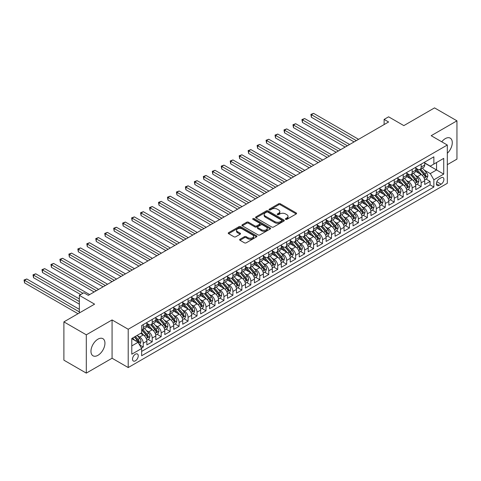 <?xml version="1.0" encoding="UTF-8"?>
<svg xmlns="http://www.w3.org/2000/svg" width="481" height="481" viewBox="0 0 481 481"><rect width="100%" height="100%" fill="white"/><g stroke="black" fill="none" stroke-linecap="round" stroke-linejoin="round"><path stroke-width="0.72" d="M285.636 219.348A0.872 0.505 0 0 0 286.868 219.348L296.218 213.949A1.245 0.715 0 0 0 296.579 213.444A1.245 0.715 0 0 0 296.218 212.933L280.375 203.794A1.245 0.715 0 0 0 278.619 203.794L269.27 209.187A0.872 0.505 0 0 0 269.017 209.542A0.872 0.505 0 0 0 269.27 209.902A0.872 0.505 0 0 0 270.502 209.902L271.711 209.199A3.98 2.297 0 0 1 277.345 209.199L278.661 209.963A3.98 2.297 0 0 1 279.828 211.592A3.98 2.297 0 0 1 278.661 213.215L277.453 213.913A0.872 0.505 0 0 0 277.194 214.267A0.872 0.505 0 0 0 277.453 214.622A0.872 0.505 0 0 0 278.685 214.622L279.894 213.925A3.98 2.297 0 0 1 285.528 213.925L286.844 214.688A3.98 2.297 0 0 1 288.011 216.312A3.98 2.297 0 0 1 286.844 217.941L285.636 218.639A0.872 0.505 0 0 0 285.377 218.993A0.872 0.505 0 0 0 285.636 219.348L285.636 218.639M97.956 355.309A9.891 5.706 120 0 0 104.413 346.597A9.891 5.706 120 0 0 102.898 338.672A9.891 5.706 120 0 0 97.956 339.165A9.891 5.706 120 0 0 91.498 347.877A9.891 5.706 120 0 0 93.013 355.802A9.891 5.706 120 0 0 97.956 355.309M447.312 153.265A9.891 5.706 120 0 0 450.24 138.137A9.891 5.706 120 0 0 445.298 138.63A9.891 5.706 120 0 0 441.744 141.799M135.377 360.822A4.058 2.345 120 0 0 138.029 357.245A4.058 2.345 120 0 0 137.41 353.998A4.058 2.345 120 0 0 135.377 354.196A4.058 2.345 120 0 0 132.726 357.774A4.058 2.345 120 0 0 133.351 361.021A4.058 2.345 120 0 0 135.377 360.822M239.995 239.249A1.245 0.715 0 0 0 239.628 239.754A1.245 0.715 0 0 0 239.995 240.266L244.438 242.827A1.245 0.715 0 0 0 246.194 242.827L256.577 236.838A1.245 0.715 0 0 0 256.944 236.327A1.245 0.715 0 0 0 256.577 235.822L240.74 226.677A1.245 0.715 0 0 0 238.979 226.677L228.601 232.672A1.245 0.715 0 0 0 228.234 233.177A1.245 0.715 0 0 0 228.601 233.688L233.964 236.784A1.245 0.715 0 0 0 235.726 236.784L240.169 234.217A1.245 0.715 0 0 0 240.536 233.712A1.245 0.715 0 0 0 240.169 233.201L237.506 231.668A3.331 1.924 0 0 1 236.532 230.309A3.331 1.924 0 0 1 238.588 228.535A3.331 1.924 0 0 1 242.214 228.95L252.639 234.968A3.331 1.924 0 0 1 253.613 236.327A3.331 1.924 0 0 1 251.563 238.101A3.331 1.924 0 0 1 247.931 237.686L246.194 236.682A1.245 0.715 0 0 0 244.438 236.682L239.995 239.249L239.995 240.266M447.312 164.682L456.95 159.121L456.95 120.827L434.541 107.888L403.842 125.613L388.6 116.817L384.121 119.402L388.6 121.988L88.318 295.358L83.838 292.767L79.353 295.358L79.353 312.951M86.303 334.818L86.303 373.112L112.073 358.237L112.073 319.937L86.303 334.818L63.895 321.879L94.595 304.154L79.353 295.358M112.073 319.937L128.211 329.251L447.312 145.021L447.312 183.315L128.211 367.55L128.211 329.251M456.95 120.827L431.18 135.702L447.312 145.021M271.801 227.032A1.245 0.715 0 0 0 273.557 227.032L283.94 221.038A1.245 0.715 0 0 0 284.307 220.532A1.245 0.715 0 0 0 283.94 220.021L268.103 210.876A1.245 0.715 0 0 0 266.342 210.876L255.964 216.871A1.245 0.715 0 0 0 255.597 217.382A1.245 0.715 0 0 0 255.964 217.887L271.801 227.032M253.277 219.534A0.872 0.505 0 0 1 254.16 219.661L254.16 218.627L270.262 227.922A1.245 0.715 0 0 1 270.623 228.427A1.245 0.715 0 0 1 270.262 228.938L259.878 234.932A1.245 0.715 0 0 1 258.117 234.932L242.28 225.787L242.28 224.771A1.245 0.715 0 0 0 241.919 225.276A1.245 0.715 0 0 0 242.28 225.787M242.28 224.771L246.723 222.204A1.245 0.715 0 0 1 248.485 222.204L254.906 225.914A1.245 0.715 0 0 0 256.668 225.914L259.614 224.212A1.245 0.715 0 0 0 259.98 223.707A1.245 0.715 0 0 0 259.614 223.196L252.928 219.336A0.872 0.505 0 0 1 252.669 218.981A0.872 0.505 0 0 1 253.21 218.518A0.872 0.505 0 0 1 254.16 218.627M86.303 373.112L63.895 360.173L63.895 321.879M141.408 348.076L143.266 347.005L139.544 344.859M137.428 335.714L139.682 337.019A5.069 2.928 60 0 1 143.266 343.224L146.849 341.155L146.849 344.937L152.23 341.829L148.154 339.472M146.392 330.543L148.647 331.842A5.069 2.928 60 0 1 152.23 338.053L155.814 335.978L155.814 339.76L161.195 336.652L157.113 334.301M155.357 325.366L157.606 326.665A5.069 2.928 60 0 1 161.195 332.876L164.779 330.808L164.779 334.584L170.16 331.481L166.077 329.124M164.322 320.19L166.57 321.488A5.069 2.928 60 0 1 170.16 327.699L173.743 325.631L173.743 329.407L179.118 326.304L175.042 323.947M173.286 315.019L175.535 316.318A5.069 2.928 60 0 1 179.118 322.529L182.708 320.454L182.708 324.236L188.083 321.128L184.007 318.777M182.251 309.842L184.5 311.141A5.069 2.928 60 0 1 188.083 317.352L191.672 315.283L191.672 319.059L197.048 315.951L192.971 313.6M191.216 304.665L193.464 305.964A5.069 2.928 60 0 1 197.048 312.175L200.631 310.107L200.631 313.883L206.012 310.78L201.936 308.423M200.174 299.489L202.429 300.787A5.069 2.928 60 0 1 206.012 306.998L209.596 304.93L209.596 308.706L214.977 305.603L210.9 303.246M209.139 294.318L211.393 295.617A5.069 2.928 60 0 1 214.977 301.827L218.56 299.753L218.56 303.535L223.942 300.427L219.859 298.076M218.103 289.141L220.352 290.44A5.069 2.928 60 0 1 223.942 296.651L227.525 294.582L227.525 298.358L232.906 295.256L228.824 292.899M227.068 283.964L229.317 285.263A5.069 2.928 60 0 1 232.906 291.474L236.49 289.406L236.49 293.182L241.865 290.079L237.788 287.722M236.033 278.788L238.281 280.092A5.069 2.928 60 0 1 241.865 286.297L245.454 284.229L245.454 288.011L250.829 284.902L246.753 282.545M244.997 273.617L247.246 274.916A5.069 2.928 60 0 1 250.829 281.126L254.419 279.052L254.419 282.834L259.794 279.726L255.718 277.375M253.956 268.44L256.211 269.739A5.069 2.928 60 0 1 259.794 275.95L263.378 273.881L263.378 277.657L268.759 274.555L264.682 272.198M262.921 263.263L265.175 264.562A5.069 2.928 60 0 1 268.759 270.773L272.342 268.705L272.342 272.48L277.723 269.378L273.641 267.021M271.885 258.093L274.134 259.391A5.069 2.928 60 0 1 277.723 265.602L281.307 263.528L281.307 267.31L286.688 264.201L282.606 261.85M280.85 252.916L283.099 254.215A5.069 2.928 60 0 1 286.688 260.425L290.271 258.357L290.271 262.133L295.647 259.025L291.57 256.674M289.815 247.739L292.063 249.038A5.069 2.928 60 0 1 295.647 255.249L299.236 253.18L299.236 256.956L304.611 253.854L300.535 251.497M298.779 242.562L301.028 243.861A5.069 2.928 60 0 1 304.611 250.072L308.201 248.004L308.201 251.779L313.576 248.677L309.499 246.32M307.738 237.392L309.992 238.69A5.069 2.928 60 0 1 313.576 244.901L317.159 242.827L317.159 246.609L322.541 243.5L318.464 241.149M316.702 232.215L318.957 233.513A5.069 2.928 60 0 1 322.541 239.724L326.124 237.656L326.124 241.432L331.505 238.329L327.423 235.973M325.667 227.038L327.916 228.337A5.069 2.928 60 0 1 331.505 234.548L335.089 232.479L335.089 236.255L340.47 233.153L336.387 230.796M334.632 221.861L336.88 223.166A5.069 2.928 60 0 1 340.47 229.371L344.053 227.303L344.053 231.084L349.428 227.976L345.352 225.619M343.596 216.69L345.845 217.989A5.069 2.928 60 0 1 349.428 224.2L353.018 222.126L353.018 225.908L358.393 222.799L354.317 220.448M352.561 211.514L354.81 212.812A5.069 2.928 60 0 1 358.393 219.023L361.983 216.955L361.983 220.731L367.358 217.628L363.281 215.272M361.52 206.337L363.774 207.636A5.069 2.928 60 0 1 367.358 213.847L370.941 211.778L370.941 215.554L376.322 212.452L372.246 210.095M370.484 201.166L372.739 202.465A5.069 2.928 60 0 1 376.322 208.676L379.906 206.602L379.906 210.383L385.287 207.275L381.205 204.924M379.449 195.989L381.698 197.288A5.069 2.928 60 0 1 385.287 203.499L388.87 201.431L388.87 205.207L394.252 202.098L390.169 199.747M388.414 190.813L390.662 192.111A5.069 2.928 60 0 1 394.252 198.322L397.835 196.254L397.835 200.03L403.21 196.927L399.134 194.571M397.378 185.636L399.627 186.935A5.069 2.928 60 0 1 403.21 193.146L406.8 191.077L406.8 194.853L412.175 191.751L408.098 189.394M406.343 180.465L408.591 181.764A5.069 2.928 60 0 1 412.175 187.975L415.764 185.9L415.764 189.682L421.14 186.574L421.14 182.798A5.069 2.928 -120 0 0 417.556 176.587L415.301 175.288M417.063 184.223L421.14 186.574M146.849 341.155A5.069 2.928 -120 0 0 143.266 334.944L140.578 333.393M155.814 335.978A5.069 2.928 -120 0 0 152.23 329.774L146.687 326.569M164.779 330.808A5.069 2.928 -120 0 0 161.195 324.597L155.652 321.398M173.743 325.631A5.069 2.928 -120 0 0 170.16 319.42L164.616 316.221M182.708 320.454A5.069 2.928 -120 0 0 179.118 314.243L173.581 311.045M191.672 315.283A5.069 2.928 -120 0 0 188.083 309.073L182.54 305.868M200.631 310.107A5.069 2.928 -120 0 0 197.048 303.896L191.504 300.697M209.596 304.93A5.069 2.928 -120 0 0 206.012 298.719L200.469 295.52M218.56 299.753A5.069 2.928 -120 0 0 214.977 293.542L209.433 290.344M227.525 294.582A5.069 2.928 -120 0 0 223.942 288.372L218.398 285.167M236.49 289.406A5.069 2.928 -120 0 0 232.906 283.195L227.363 279.996M245.454 284.229A5.069 2.928 -120 0 0 241.865 278.018L236.321 274.819M254.419 279.052A5.069 2.928 -120 0 0 250.829 272.847L245.286 269.643M263.378 273.881A5.069 2.928 -120 0 0 259.794 267.67L254.251 264.472M272.342 268.705A5.069 2.928 -120 0 0 268.759 262.494L263.215 259.295M281.307 263.528A5.069 2.928 -120 0 0 277.723 257.317L272.18 254.118M290.271 258.357A5.069 2.928 -120 0 0 286.688 252.146L281.144 248.942M299.236 253.18A5.069 2.928 -120 0 0 295.647 246.969L290.103 243.771M308.201 248.004A5.069 2.928 -120 0 0 304.611 241.793L299.068 238.594M317.159 242.827A5.069 2.928 -120 0 0 313.576 236.616L308.032 233.417M326.124 237.656A5.069 2.928 -120 0 0 322.541 231.445L316.997 228.241M335.089 232.479A5.069 2.928 -120 0 0 331.505 226.268L325.962 223.07M344.053 227.303A5.069 2.928 -120 0 0 340.47 221.092L334.926 217.893M353.018 222.126A5.069 2.928 -120 0 0 349.428 215.921L343.885 212.716M361.983 216.955A5.069 2.928 -120 0 0 358.393 210.744L352.85 207.545M370.941 211.778A5.069 2.928 -120 0 0 367.358 205.567L361.814 202.369M379.906 206.602A5.069 2.928 -120 0 0 376.322 200.391L370.779 197.192M388.87 201.431A5.069 2.928 -120 0 0 385.287 195.22L379.743 192.015M397.835 196.254A5.069 2.928 -120 0 0 394.252 190.043L388.708 186.844M406.8 191.077A5.069 2.928 -120 0 0 403.21 184.866L397.667 181.668M415.764 185.9A5.069 2.928 -120 0 0 412.175 179.69L406.631 176.491M441.131 177.778L439.159 178.914A3.932 2.267 120 0 0 436.592 182.377A3.932 2.267 120 0 0 437.193 185.528A3.932 2.267 120 0 0 439.159 185.335L441.131 184.193A3.932 2.267 120 0 0 443.698 180.73A3.932 2.267 120 0 0 443.091 177.585A3.932 2.267 120 0 0 441.131 177.778M131.794 345.917L138.065 342.298L141.654 348.503L141.654 355.748L433.868 187.043L433.868 179.798L430.285 173.587L424.266 170.112M141.654 348.503L131.794 354.196L131.794 338.468L141.654 332.774L141.654 325.529L433.868 156.818L433.868 164.063L443.729 158.369L443.729 174.104L433.868 179.798M146.849 323.352L148.647 324.386A5.069 2.928 60 0 0 151.178 324.639L154.768 322.571A5.069 2.928 -120 0 0 155.814 320.25L155.814 317.352M155.814 318.182L157.606 319.216A5.069 2.928 60 0 0 160.143 319.462L163.726 317.394A5.069 2.928 -120 0 0 164.779 315.073L164.779 312.175M164.779 313.005L166.57 314.039A5.069 2.928 60 0 0 169.108 314.291L172.691 312.217A5.069 2.928 -120 0 0 173.743 309.896L173.743 306.998M173.743 307.828L175.535 308.862A5.069 2.928 60 0 0 178.072 309.115L181.656 307.046A5.069 2.928 -120 0 0 182.708 304.726L182.708 301.827M182.708 302.651L184.5 303.685A5.069 2.928 60 0 0 187.037 303.938L190.62 301.87A5.069 2.928 -120 0 0 191.672 299.549L191.672 296.651M191.672 297.48L193.464 298.515A5.069 2.928 60 0 0 195.995 298.767L199.585 296.693A5.069 2.928 -120 0 0 200.631 294.372L200.631 291.474M200.631 292.304L202.429 293.338A5.069 2.928 60 0 0 204.96 293.59L208.55 291.516A5.069 2.928 -120 0 0 209.596 289.195L209.596 286.297M209.596 287.127L211.393 288.161A5.069 2.928 60 0 0 213.925 288.414L217.514 286.345A5.069 2.928 -120 0 0 218.56 284.024L218.56 281.126M218.56 281.95L220.352 282.99A5.069 2.928 60 0 0 222.889 283.237L226.473 281.169A5.069 2.928 -120 0 0 227.525 278.848L227.525 275.95M227.525 276.779L229.317 277.814A5.069 2.928 60 0 0 231.854 278.066L235.437 275.992A5.069 2.928 -120 0 0 236.49 273.671L236.49 270.773M236.49 271.603L238.281 272.637A5.069 2.928 60 0 0 240.819 272.889L244.402 270.821A5.069 2.928 -120 0 0 245.454 268.5L245.454 265.596M245.454 266.426L247.246 267.46A5.069 2.928 60 0 0 249.783 267.713L253.367 265.644A5.069 2.928 -120 0 0 254.419 263.323L254.419 260.425M254.419 261.255L256.211 262.289A5.069 2.928 60 0 0 258.742 262.536L262.331 260.468A5.069 2.928 -120 0 0 263.378 258.147L263.378 255.249M263.378 256.078L265.175 257.113A5.069 2.928 60 0 0 267.707 257.365L271.296 255.291A5.069 2.928 -120 0 0 272.342 252.97L272.342 250.072M272.342 250.902L274.134 251.936A5.069 2.928 60 0 0 276.671 252.188L280.255 250.12A5.069 2.928 -120 0 0 281.307 247.799L281.307 244.901M281.307 245.725L283.099 246.759A5.069 2.928 60 0 0 285.636 247.012L289.219 244.943A5.069 2.928 -120 0 0 290.271 242.622L290.271 239.724M290.271 240.554L292.063 241.588A5.069 2.928 60 0 0 294.6 241.841L298.184 239.766A5.069 2.928 -120 0 0 299.236 237.446L299.236 234.548M299.236 235.377L301.028 236.411A5.069 2.928 60 0 0 303.565 236.664L307.149 234.59A5.069 2.928 -120 0 0 308.201 232.269L308.201 229.371M308.201 230.201L309.992 231.235A5.069 2.928 60 0 0 312.524 231.487L316.113 229.419A5.069 2.928 -120 0 0 317.159 227.098L317.159 224.2M317.159 225.024L318.957 226.064A5.069 2.928 60 0 0 321.488 226.31L325.078 224.242A5.069 2.928 -120 0 0 326.124 221.921L326.124 219.023M326.124 219.853L327.916 220.887A5.069 2.928 60 0 0 330.453 221.14L334.036 219.065A5.069 2.928 -120 0 0 335.089 216.745L335.089 213.847M335.089 214.676L336.88 215.71A5.069 2.928 60 0 0 339.418 215.963L343.001 213.895A5.069 2.928 -120 0 0 344.053 211.574L344.053 208.67M344.053 209.5L345.845 210.534A5.069 2.928 60 0 0 348.382 210.786L351.966 208.718A5.069 2.928 -120 0 0 353.018 206.397L353.018 203.499M353.018 204.329L354.81 205.363A5.069 2.928 60 0 0 357.347 205.609L360.93 203.541A5.069 2.928 -120 0 0 361.983 201.22L361.983 198.322M361.983 199.152L363.774 200.186A5.069 2.928 60 0 0 366.306 200.439L369.895 198.364A5.069 2.928 -120 0 0 370.941 196.044L370.941 193.146M370.941 193.975L372.739 195.009A5.069 2.928 60 0 0 375.27 195.262L378.86 193.194A5.069 2.928 -120 0 0 379.906 190.873L379.906 187.975M379.906 188.799L381.698 189.833A5.069 2.928 60 0 0 384.235 190.085L387.818 188.017A5.069 2.928 -120 0 0 388.87 185.696L388.87 182.798M388.87 183.628L390.662 184.662A5.069 2.928 60 0 0 393.199 184.914L396.783 182.84A5.069 2.928 -120 0 0 397.835 180.519L397.835 177.621M397.835 178.451L399.627 179.485A5.069 2.928 60 0 0 402.164 179.738L405.748 177.663A5.069 2.928 -120 0 0 406.8 175.343L406.8 172.445M406.8 173.274L408.591 174.308A5.069 2.928 60 0 0 411.129 174.561L414.712 172.493A5.069 2.928 -120 0 0 415.764 170.172L415.764 167.274M141.654 351.401L430.104 184.866L430.104 181.403L424.723 184.506L424.723 180.73A5.069 2.928 -120 0 0 421.14 174.519L415.596 171.314M415.764 168.097L417.556 169.138A5.069 2.928 -120 0 0 420.087 169.384A5.069 2.928 -120 0 0 421.14 167.063L421.14 164.165M420.087 169.384L423.677 167.316A5.069 2.928 -120 0 0 424.723 164.995L424.723 162.097M143.266 324.597L143.266 327.495A5.069 2.928 60 0 1 142.214 329.816A5.069 2.928 60 0 1 141.654 330.02M142.214 329.816L145.803 327.747A5.069 2.928 -120 0 0 146.849 325.427L146.849 322.523M152.23 319.42L152.23 322.318A5.069 2.928 60 0 1 151.178 324.639M161.195 314.243L161.195 317.141A5.069 2.928 60 0 1 160.143 319.462M170.16 309.073L170.16 311.971A5.069 2.928 60 0 1 169.108 314.291M179.118 303.896L179.118 306.794A5.069 2.928 60 0 1 178.072 309.115M188.083 298.719L188.083 301.617A5.069 2.928 60 0 1 187.037 303.938M197.048 293.542L197.048 296.44A5.069 2.928 60 0 1 195.995 298.767M206.012 288.372L206.012 291.27A5.069 2.928 60 0 1 204.96 293.59M214.977 283.195L214.977 286.093A5.069 2.928 60 0 1 213.925 288.414M223.942 278.018L223.942 280.916A5.069 2.928 60 0 1 222.889 283.237M232.906 272.847L232.906 275.745A5.069 2.928 60 0 1 231.854 278.066M241.865 267.67L241.865 270.569A5.069 2.928 60 0 1 240.819 272.889M250.829 262.494L250.829 265.392A5.069 2.928 60 0 1 249.783 267.713M259.794 257.317L259.794 260.215A5.069 2.928 60 0 1 258.742 262.536M268.759 252.146L268.759 255.044A5.069 2.928 60 0 1 267.707 257.365M277.723 246.969L277.723 249.867A5.069 2.928 60 0 1 276.671 252.188M286.688 241.793L286.688 244.691A5.069 2.928 60 0 1 285.636 247.012M295.647 236.616L295.647 239.514A5.069 2.928 60 0 1 294.6 241.841M304.611 231.445L304.611 234.343A5.069 2.928 60 0 1 303.565 236.664M313.576 226.268L313.576 229.166A5.069 2.928 60 0 1 312.524 231.487M322.541 221.092L322.541 223.99A5.069 2.928 60 0 1 321.488 226.31M331.505 215.921L331.505 218.819A5.069 2.928 60 0 1 330.453 221.14M340.47 210.744L340.47 213.642A5.069 2.928 60 0 1 339.418 215.963M349.428 205.567L349.428 208.465A5.069 2.928 60 0 1 348.382 210.786M358.393 200.391L358.393 203.289A5.069 2.928 60 0 1 357.347 205.609M367.358 195.22L367.358 198.118A5.069 2.928 60 0 1 366.306 200.439M376.322 190.043L376.322 192.941A5.069 2.928 60 0 1 375.27 195.262M385.287 184.866L385.287 187.764A5.069 2.928 60 0 1 384.235 190.085M394.252 179.69L394.252 182.588A5.069 2.928 60 0 1 393.199 184.914M403.21 174.519L403.21 177.417A5.069 2.928 60 0 1 402.164 179.738M412.175 169.342L412.175 172.24A5.069 2.928 60 0 1 411.129 174.561M412.175 187.975L412.175 191.751M403.21 193.146L403.21 196.927M394.252 198.322L394.252 202.098M385.287 203.499L385.287 207.275M376.322 208.676L376.322 212.452M367.358 213.847L367.358 217.628M358.393 219.023L358.393 222.799M349.428 224.2L349.428 227.976M340.47 229.371L340.47 233.153M331.505 234.548L331.505 238.329M322.541 239.724L322.541 243.5M313.576 244.901L313.576 248.677M304.611 250.072L304.611 253.854M295.647 255.249L295.647 259.025M286.688 260.425L286.688 264.201M277.723 265.602L277.723 269.378M268.759 270.773L268.759 274.555M259.794 275.95L259.794 279.726M250.829 281.126L250.829 284.902M241.865 286.297L241.865 290.079M232.906 291.474L232.906 295.256M223.942 296.651L223.942 300.427M214.977 301.827L214.977 305.603M206.012 306.998L206.012 310.78M197.048 312.175L197.048 315.951M188.083 317.352L188.083 321.128M179.118 322.529L179.118 326.304M170.16 327.699L170.16 331.481M161.195 332.876L161.195 336.652M152.23 338.053L152.23 341.829M143.266 343.224L143.266 347.005M138.065 342.298L131.794 338.672M430.285 173.587L436.556 169.961L436.556 162.512L443.729 158.369M424.723 163.131L443.729 174.104M424.723 162.927L430.285 166.131L433.868 164.063M112.073 358.237L128.211 367.55M384.121 119.402L384.121 124.579M426.028 179.046L430.104 181.403M430.104 184.866L433.868 187.043M285.985 219.474L286.844 218.975A3.98 2.297 0 0 0 288.011 217.346L288.011 216.312M279.828 211.592L279.828 212.626A3.98 2.297 0 0 1 278.661 214.249L277.802 214.748M296.218 212.933L296.218 213.949L280.375 204.828A1.245 0.715 0 0 0 278.619 204.828L269.619 210.023M283.922 221.05L268.103 211.911A1.245 0.715 0 0 0 266.342 211.911L255.976 217.899M281.74 220.887A0.872 0.505 0 0 0 281.998 220.532A0.872 0.505 0 0 0 281.74 220.172L267.839 212.145A0.872 0.505 0 0 0 266.606 212.145L265.332 212.885A3.98 2.297 0 0 0 264.165 214.508A3.98 2.297 0 0 0 265.332 216.137L274.837 221.621A3.98 2.297 0 0 0 280.465 221.621L281.74 220.887L281.74 221.921A0.872 0.505 0 0 0 281.998 221.567L281.998 220.532M264.165 214.508L264.165 215.542A3.98 2.297 0 0 0 265.332 217.171L265.332 216.137M281.74 221.921L280.465 222.655A3.98 2.297 0 0 1 274.837 222.655L265.332 217.171M242.298 225.799L246.723 223.238L246.723 222.204M259.98 223.707L259.98 224.741A1.245 0.715 0 0 1 259.614 225.246L256.668 226.948A1.245 0.715 0 0 1 254.906 226.948L248.485 223.238A1.245 0.715 0 0 0 246.723 223.238M254.16 219.661L270.244 228.944M261.574 229.762A3.331 1.924 0 0 0 265.199 230.177A3.331 1.924 0 0 0 267.256 228.403A3.331 1.924 0 0 0 266.276 227.044L262.602 224.922A1.245 0.715 0 0 0 260.846 224.922L257.9 226.623A1.245 0.715 0 0 0 257.533 227.134A1.245 0.715 0 0 0 257.9 227.639L261.574 229.762L261.574 230.796A3.331 1.924 0 0 0 265.199 231.211A3.331 1.924 0 0 0 267.256 229.437L267.256 228.403M257.533 227.134L257.533 228.168A1.245 0.715 0 0 0 257.9 228.673L257.9 227.639M261.574 230.796L257.9 228.673M253.613 236.327L253.613 237.361A3.331 1.924 0 0 1 251.563 239.135A3.331 1.924 0 0 1 247.931 238.72L246.194 237.716A1.245 0.715 0 0 0 244.438 237.716L240.007 240.272M236.532 230.309L236.532 231.343A3.331 1.924 0 0 0 237.506 232.702L237.506 231.668M240.151 234.229L237.506 232.702M256.559 236.844L240.74 227.711A1.245 0.715 0 0 0 238.979 227.711L228.613 233.694M424.651 179.84L426.966 178.505L427.862 175.914A3.361 1.942 -120 0 0 426.557 172.763L422.456 168.019M421.639 174.844L416.78 169.222A9.698 5.598 -120 0 0 415.764 168.158M418.975 173.268L416.257 170.124A8.051 4.648 -120 0 0 415.764 169.583M358.573 139.328L313.624 113.372L311.381 114.664L311.381 117.256L354.094 141.913M419.63 169.571L423.773 174.362A3.361 1.942 60 0 1 424.976 176.677C425.481 177.357 425.835 177.146 426.052 176.058A3.361 1.942 -120 0 0 424.849 173.743L420.755 168.999M419.877 169.492L424.326 174.645A1.714 0.986 60 0 1 424.759 175.312L426.052 176.058M424.976 176.677L425.216 177.074M311.381 117.256L310.888 114.382L356.331 140.62M310.888 114.382L313.624 113.372M415.686 185.017L418.001 183.676L418.897 181.09A3.361 1.942 -120 0 0 417.592 177.934L413.498 173.196M412.674 180.02L407.816 174.399A9.698 5.598 -120 0 0 406.8 173.328M410.01 178.445L407.293 175.294A8.051 4.648 -120 0 0 406.8 174.753M349.609 144.498L304.659 118.548L302.417 119.841L302.417 122.433L345.13 147.09M410.672 174.741L414.814 179.539A3.361 1.942 60 0 1 416.011 181.854C416.516 182.527 416.871 182.323 417.087 181.235A3.361 1.942 -120 0 0 415.891 178.92L411.79 174.176M410.912 174.663L415.362 179.816A1.714 0.986 60 0 1 415.794 180.489L417.087 181.235M416.011 181.854L416.251 182.251M302.417 122.433L301.924 119.559L347.366 145.797M301.924 119.559L304.659 118.548M406.722 190.187L409.036 188.853L409.932 186.267A3.361 1.942 -120 0 0 408.628 183.111L404.533 178.367M403.709 185.197L398.851 179.569A9.698 5.598 -120 0 0 397.835 178.505M401.046 183.616L398.328 180.471A8.051 4.648 -120 0 0 397.835 179.93M340.644 149.675L295.695 123.725L293.452 125.018L293.452 127.603L336.165 152.267M401.707 179.918L405.85 184.716A3.361 1.942 60 0 1 407.046 187.031C407.551 187.704 407.912 187.5 408.122 186.406A3.361 1.942 -120 0 0 406.926 184.091L402.825 179.353M401.948 179.84L406.403 184.993A1.714 0.986 60 0 1 406.83 185.666L408.122 186.406M407.046 187.031L407.293 187.428M293.452 127.603L292.959 124.735L338.408 150.968M292.959 124.735L295.695 123.725M397.757 195.364L400.078 194.029L400.974 191.438A3.361 1.942 -120 0 0 399.663 188.287L395.568 183.544M394.745 190.368L389.893 184.746A9.698 5.598 -120 0 0 388.87 183.682M392.081 188.792L389.369 185.648A8.051 4.648 -120 0 0 388.87 185.107M331.68 154.852L286.73 128.896L284.487 130.195L284.487 132.78L327.2 157.437M392.743 185.095L396.885 189.893A3.361 1.942 60 0 1 398.082 192.202C398.587 192.881 398.947 192.671 399.158 191.582A3.361 1.942 -120 0 0 397.961 189.267L393.867 184.53M392.983 185.017L397.438 190.169A1.714 0.986 60 0 1 397.871 190.837L399.158 191.582M398.082 192.202L398.328 192.604M284.487 132.78L283.994 129.906L329.443 156.145M283.994 129.906L286.73 128.896M388.798 200.541L391.113 199.2L392.009 196.615A3.361 1.942 -120 0 0 390.698 193.458L386.604 188.72M385.786 195.545L380.928 189.923A9.698 5.598 -120 0 0 379.906 188.859M383.123 193.969L380.405 190.825A8.051 4.648 -120 0 0 379.906 190.284M322.721 160.029L277.765 134.073L275.523 135.365L275.523 137.957L318.236 162.614M383.778 190.272L387.92 195.064A3.361 1.942 60 0 1 389.117 197.378C389.622 198.052 389.983 197.847 390.193 196.759A3.361 1.942 -120 0 0 388.997 194.444L384.902 189.7M384.024 190.193L388.474 195.346A1.714 0.986 60 0 1 388.907 196.014L390.193 196.759M389.117 197.378L389.363 197.775M275.523 137.957L275.03 135.083L320.478 161.321M275.03 135.083L277.765 134.073M379.834 205.718L382.148 204.377L383.044 201.792A3.361 1.942 -120 0 0 381.734 198.635L377.639 193.891M376.821 200.721L371.963 195.1A9.698 5.598 -120 0 0 370.941 194.029M374.158 199.14L371.44 195.995A8.051 4.648 -120 0 0 370.941 195.454M313.756 165.199L268.801 139.249L266.564 140.542L266.564 143.128L309.271 167.791M374.813 195.442L378.956 200.24A3.361 1.942 60 0 1 380.152 202.555C380.657 203.229 381.018 203.024 381.229 201.936A3.361 1.942 -120 0 0 380.032 199.621L375.938 194.877M375.06 195.364L379.509 200.517A1.714 0.986 60 0 1 379.942 201.19L381.229 201.936M380.152 202.555L380.399 202.952M266.564 143.128L266.071 140.26L311.514 166.498M266.071 140.26L268.801 139.249M370.869 210.888L373.184 209.554L374.08 206.962A3.361 1.942 -120 0 0 372.775 203.812L368.674 199.068M367.857 205.898L362.999 200.27A9.698 5.598 -120 0 0 361.983 199.206M365.193 204.317L362.476 201.172A8.051 4.648 -120 0 0 361.983 200.631M304.792 170.376L259.836 144.426L257.6 145.719L257.6 148.304L300.312 172.968M365.849 200.619L369.991 205.417A3.361 1.942 60 0 1 371.194 207.732C371.699 208.405 372.053 208.201 372.27 207.107A3.361 1.942 -120 0 0 371.067 204.792L366.973 200.054M366.095 200.541L370.544 205.694A1.714 0.986 60 0 1 370.977 206.361L372.27 207.107M371.194 207.732L371.434 208.129M257.6 148.304L257.107 145.43L302.549 171.669M257.107 145.43L259.836 144.426M361.904 216.065L364.219 214.73L365.115 212.139A3.361 1.942 -120 0 0 363.81 208.988L359.716 204.245M358.892 211.069L354.034 205.447A9.698 5.598 -120 0 0 353.018 204.383M356.229 209.494L353.511 206.349A8.051 4.648 -120 0 0 353.018 205.808M295.827 175.553L250.878 149.597L248.635 150.896L248.635 153.481L291.348 178.138M356.89 205.796L361.033 210.588A3.361 1.942 60 0 1 362.229 212.903C362.734 213.582 363.089 213.372 363.305 212.283A3.361 1.942 -120 0 0 362.103 209.969L358.008 205.225M357.13 205.718L361.58 210.87A1.714 0.986 60 0 1 362.013 211.538L363.305 212.283M362.229 212.903L362.47 213.305M248.635 153.481L248.142 150.607L293.584 176.846M248.142 150.607L250.878 149.597M352.94 221.242L355.255 219.901L356.15 217.316A3.361 1.942 -120 0 0 354.846 214.159L350.751 209.421M349.927 216.246L345.069 210.624A9.698 5.598 -120 0 0 344.053 209.554M347.264 214.67L344.546 211.52A8.051 4.648 -120 0 0 344.053 210.985M286.862 180.73L241.913 154.774L239.67 156.066L239.67 158.658L282.383 183.315M347.925 210.967L352.068 215.765A3.361 1.942 60 0 1 353.264 218.079C353.769 218.753 354.13 218.548 354.341 217.46A3.361 1.942 -120 0 0 353.144 215.145L349.044 210.401M348.166 210.888L352.621 216.047A1.714 0.986 60 0 1 353.048 216.715L354.341 217.46M353.264 218.079L353.511 218.476M239.67 158.658L239.177 155.784L284.626 182.022M239.177 155.784L241.913 154.774M343.975 226.413L346.296 225.078L347.192 222.493A3.361 1.942 -120 0 0 345.881 219.336L341.787 214.592M340.963 221.422L336.111 215.801A9.698 5.598 -120 0 0 335.089 214.73M338.299 219.841L335.588 216.697A8.051 4.648 -120 0 0 335.089 216.155M277.898 185.9L232.948 159.951L230.706 161.243L230.706 163.829L273.418 188.492M338.961 216.143L343.103 220.941A3.361 1.942 60 0 1 344.3 223.256C344.805 223.93 345.166 223.725 345.376 222.631A3.361 1.942 -120 0 0 344.18 220.322L340.085 215.578M339.201 216.065L343.656 221.218A1.714 0.986 60 0 1 344.083 221.891L345.376 222.631M344.3 223.256L344.546 223.653M230.706 163.829L230.213 160.961L275.661 187.193M230.213 160.961L232.948 159.951M335.017 231.589L337.331 230.255L338.227 227.663A3.361 1.942 -120 0 0 336.916 224.513L332.822 219.769M332.004 226.599L327.146 220.971A9.698 5.598 -120 0 0 326.124 219.907M329.341 225.018L326.623 221.873A8.051 4.648 -120 0 0 326.124 221.332M268.939 191.077L223.984 165.127L221.741 166.42L221.741 169.005L264.454 193.663M329.996 221.32L334.139 226.118A3.361 1.942 60 0 1 335.335 228.427C335.84 229.106 336.201 228.896 336.411 227.808A3.361 1.942 -120 0 0 335.215 225.493L331.12 220.755M330.243 221.242L334.692 226.395A1.714 0.986 60 0 1 335.125 227.062L336.411 227.808M335.335 228.427L335.582 228.83M221.741 169.005L221.248 166.131L266.696 192.37M221.248 166.131L223.984 165.127M326.052 236.766L328.367 235.431L329.263 232.84A3.361 1.942 -120 0 0 327.952 229.69L323.857 224.946M323.04 231.77L318.182 226.148A9.698 5.598 -120 0 0 317.159 225.084M320.376 230.195L317.658 227.05A8.051 4.648 -120 0 0 317.159 226.509M259.974 196.254L215.019 170.298L212.782 171.591L212.782 174.182L255.489 198.839M321.031 226.497L325.174 231.289A3.361 1.942 60 0 1 326.371 233.604C326.876 234.283 327.236 234.073 327.447 232.984A3.361 1.942 -120 0 0 326.25 230.67L322.156 225.926M321.278 226.419L325.727 231.571A1.714 0.986 60 0 1 326.16 232.239L327.447 232.984M326.371 233.604L326.617 234M212.782 174.182L212.289 171.308L257.732 197.547M212.289 171.308L215.019 170.298M317.087 241.943L319.402 240.602L320.298 238.017A3.361 1.942 -120 0 0 318.993 234.86L314.893 230.122M314.075 236.947L309.217 231.325A9.698 5.598 -120 0 0 308.201 230.255M311.411 235.371L308.694 232.221A8.051 4.648 -120 0 0 308.201 231.68M251.01 201.425L206.054 175.475L203.818 176.767L203.818 179.359L246.531 204.016M312.067 231.668L316.209 236.466A3.361 1.942 60 0 1 317.412 238.78C317.917 239.454 318.272 239.249 318.482 238.161A3.361 1.942 -120 0 0 317.286 235.846L313.191 231.102M312.313 231.589L316.763 236.742A1.714 0.986 60 0 1 317.195 237.416L318.482 238.161M317.412 238.78L317.652 239.177M203.818 179.359L203.325 176.485L248.767 202.723M203.325 176.485L206.054 175.475M308.123 247.114L310.437 245.779L311.333 243.194A3.361 1.942 -120 0 0 310.029 240.037L305.934 235.293M305.11 242.123L300.252 236.496A9.698 5.598 -120 0 0 299.236 235.431M302.447 240.542L299.729 237.398A8.051 4.648 -120 0 0 299.236 236.856M242.045 206.602L197.096 180.652L194.853 181.944L194.853 184.53L237.566 209.193M303.108 236.844L307.251 241.642A3.361 1.942 60 0 1 308.447 243.957C308.952 244.631 309.307 244.426 309.523 243.332A3.361 1.942 -120 0 0 308.321 241.017L304.226 236.279M303.349 236.766L307.798 241.919A1.714 0.986 60 0 1 308.231 242.592L309.523 243.332M308.447 243.957L308.688 244.354M194.853 184.53L194.36 181.662L239.803 207.894M194.36 181.662L197.096 180.652M299.158 252.291L301.473 250.956L302.369 248.364A3.361 1.942 -120 0 0 301.064 245.214L296.969 240.47M296.146 247.294L291.288 241.672A9.698 5.598 -120 0 0 290.271 240.608M293.482 245.719L290.764 242.574A8.051 4.648 -120 0 0 290.271 242.033M233.081 211.778L188.131 185.822L185.888 187.121L185.888 189.706L228.601 214.364M294.144 242.021L298.286 246.819A3.361 1.942 60 0 1 299.483 249.128C299.988 249.807 300.348 249.597 300.559 248.509A3.361 1.942 -120 0 0 299.362 246.194L295.262 241.456M294.384 241.943L298.839 247.096A1.714 0.986 60 0 1 299.266 247.763L300.559 248.509M299.483 249.128L299.729 249.531M185.888 189.706L185.395 186.832L230.844 213.071M185.395 186.832L188.131 185.822M290.193 257.467L292.514 256.126L293.41 253.541A3.361 1.942 -120 0 0 292.099 250.385L288.005 245.647M287.181 252.471L282.329 246.849A9.698 5.598 -120 0 0 281.307 245.785M284.518 250.896L281.806 247.751A8.051 4.648 -120 0 0 281.307 247.21M224.116 216.955L179.166 190.999L176.924 192.292L176.924 194.883L219.637 219.54M285.179 247.198L289.321 251.99A3.361 1.942 60 0 1 290.518 254.305C291.023 254.978 291.384 254.774 291.594 253.685A3.361 1.942 -120 0 0 290.398 251.371L286.303 246.627M285.419 247.12L289.875 252.272A1.714 0.986 60 0 1 290.302 252.94L291.594 253.685M290.518 254.305L290.764 254.702M176.924 194.883L176.431 192.009L221.879 218.248M176.431 192.009L179.166 190.999M281.235 262.644L283.549 261.303L284.445 258.718A3.361 1.942 -120 0 0 283.135 255.561L279.04 250.817M278.222 257.648L273.364 252.026A9.698 5.598 -120 0 0 272.342 250.956M275.559 256.066L272.841 252.922A8.051 4.648 -120 0 0 272.342 252.381M215.157 222.126L170.202 196.176L167.959 197.469L167.959 200.054L210.672 224.717M276.214 252.369L280.357 257.167A3.361 1.942 60 0 1 281.553 259.481C282.058 260.155 282.419 259.95 282.63 258.862A3.361 1.942 -120 0 0 281.433 256.547L277.339 251.803M276.461 252.291L280.91 257.443A1.714 0.986 60 0 1 281.343 258.117L282.63 258.862M281.553 259.481L281.8 259.878M167.959 200.054L167.466 197.186L212.915 223.424M167.466 197.186L170.202 196.176M272.27 267.815L274.585 266.48L275.481 263.889A3.361 1.942 -120 0 0 274.17 260.738L270.075 255.994M269.258 262.824L264.4 257.197A9.698 5.598 -120 0 0 263.378 256.132M266.594 261.243L263.877 258.099A8.051 4.648 -120 0 0 263.378 257.557M206.193 227.303L161.237 201.353L159.001 202.645L159.001 205.231L201.707 229.894M267.25 257.545L271.392 262.343A3.361 1.942 60 0 1 272.589 264.658C273.094 265.332 273.455 265.127 273.665 264.033A3.361 1.942 -120 0 0 272.468 261.718L268.374 256.98M267.496 257.467L271.945 262.62A1.714 0.986 60 0 1 272.378 263.287L273.665 264.033M272.589 264.658L272.835 265.055M159.001 205.231L158.508 202.357L203.95 228.595M158.508 202.357L161.237 201.353M263.305 272.992L265.62 271.657L266.516 269.065A3.361 1.942 -120 0 0 265.211 265.915L261.111 261.171M260.293 267.995L255.435 262.373A9.698 5.598 -120 0 0 254.419 261.309M257.63 266.42L254.912 263.275A8.051 4.648 -120 0 0 254.419 262.734M197.228 232.479L152.273 206.523L150.036 207.822L150.036 210.407L192.743 235.065M258.285 262.722L262.428 267.514A3.361 1.942 60 0 1 263.63 269.829C264.135 270.508 264.49 270.298 264.7 269.21A3.361 1.942 -120 0 0 263.504 266.895L259.409 262.151M258.531 262.644L262.981 267.797A1.714 0.986 60 0 1 263.414 268.464L264.7 269.21M263.63 269.829L263.871 270.232M150.036 210.407L149.543 207.533L194.985 233.772M149.543 207.533L152.273 206.523M254.341 278.168L256.656 276.828L257.551 274.242A3.361 1.942 -120 0 0 256.247 271.086L252.152 266.348M251.329 273.172L246.47 267.55A9.698 5.598 -120 0 0 245.454 266.48M248.665 271.597L245.947 268.446A8.051 4.648 -120 0 0 245.454 267.911M188.263 237.656L143.314 211.7L141.071 212.993L141.071 215.584L183.784 240.241M249.326 267.893L253.469 272.691A3.361 1.942 60 0 1 254.665 275.006C255.17 275.679 255.525 275.475 255.742 274.386A3.361 1.942 -120 0 0 254.539 272.072L250.445 267.328M249.567 267.815L254.016 272.974A1.714 0.986 60 0 1 254.449 273.641L255.742 274.386M254.665 275.006L254.906 275.403M141.071 215.584L140.578 212.71L186.021 238.949M140.578 212.71L143.314 211.7M245.376 283.339L247.691 282.004L248.587 279.419A3.361 1.942 -120 0 0 247.282 276.262L243.188 271.518M242.364 278.349L237.506 272.727A9.698 5.598 -120 0 0 236.49 271.657M239.7 276.767L236.983 273.623A8.051 4.648 -120 0 0 236.49 273.082M179.299 242.827L134.349 216.877L132.107 218.17L132.107 220.755L174.819 245.418M240.362 273.07L244.504 277.868A3.361 1.942 60 0 1 245.701 280.183C246.206 280.856 246.561 280.651 246.777 279.557A3.361 1.942 -120 0 0 245.581 277.248L241.48 272.505M240.602 272.992L245.057 278.144A1.714 0.986 60 0 1 245.484 278.818L246.777 279.557M245.701 280.183L245.947 280.579M132.107 220.755L131.614 217.887L177.062 244.12M131.614 217.887L134.349 216.877M236.411 288.516L238.732 287.181L239.628 284.59A3.361 1.942 -120 0 0 238.317 281.439L234.223 276.695M233.399 283.525L228.547 277.898A9.698 5.598 -120 0 0 227.525 276.834M230.736 281.944L228.018 278.8A8.051 4.648 -120 0 0 227.525 278.258M170.334 248.004L125.385 222.054L123.142 223.346L123.142 225.932L165.855 250.589M231.397 278.246L235.54 283.044A3.361 1.942 60 0 1 236.736 285.353C237.241 286.033 237.602 285.822 237.812 284.734A3.361 1.942 -120 0 0 236.616 282.419L232.521 277.681M231.638 278.168L236.093 283.321A1.714 0.986 60 0 1 236.52 283.988L237.812 284.734M236.736 285.353L236.983 285.756M123.142 225.932L122.649 223.058L168.097 249.296M122.649 223.058L125.385 222.054M227.447 293.693L229.768 292.358L230.664 289.766A3.361 1.942 -120 0 0 229.353 286.616L225.258 281.872M224.441 288.696L219.583 283.075A9.698 5.598 -120 0 0 218.56 282.01M221.777 287.121L219.059 283.976A8.051 4.648 -120 0 0 218.56 283.435M161.375 253.18L116.42 227.224L114.177 228.517L114.177 231.108L156.89 255.766M222.432 283.423L226.575 288.215A3.361 1.942 60 0 1 227.772 290.53C228.277 291.209 228.637 290.999 228.848 289.911A3.361 1.942 -120 0 0 227.651 287.596L223.557 282.852M222.679 283.345L227.128 288.498A1.714 0.986 60 0 1 227.561 289.165L228.848 289.911M227.772 290.53L228.018 290.927M114.177 231.108L113.684 228.234L159.133 254.473M113.684 228.234L116.42 227.224M218.488 298.869L220.803 297.529L221.699 294.943A3.361 1.942 -120 0 0 220.388 291.787L216.294 287.049M215.476 293.873L210.618 288.251A9.698 5.598 -120 0 0 209.596 287.181M212.812 292.298L210.095 289.147A8.051 4.648 -120 0 0 209.596 288.606M152.411 258.351L107.455 232.401L105.219 233.694L105.219 236.285L147.926 260.942M213.468 288.594L217.61 293.392A3.361 1.942 60 0 1 218.807 295.707C219.312 296.38 219.673 296.176 219.883 295.087A3.361 1.942 -120 0 0 218.687 292.773L214.592 288.029M213.714 288.516L218.164 293.669A1.714 0.986 60 0 1 218.596 294.342L219.883 295.087M218.807 295.707L219.053 296.104M105.219 236.285L104.726 233.411L150.168 259.65M104.726 233.411L107.455 232.401M209.524 304.04L211.838 302.705L212.734 300.12A3.361 1.942 -120 0 0 211.424 296.963L207.329 292.22M206.511 299.05L201.653 293.422A9.698 5.598 -120 0 0 200.631 292.358M203.848 297.468L201.13 294.324A8.051 4.648 -120 0 0 200.631 293.783M143.446 263.528L98.491 237.578L96.254 238.871L96.254 241.456L138.961 266.119M204.503 293.771L208.646 298.569A3.361 1.942 60 0 1 209.848 300.884C210.353 301.557 210.708 301.353 210.918 300.258A3.361 1.942 -120 0 0 209.722 297.943L205.627 293.206M204.75 293.693L209.199 298.845A1.714 0.986 60 0 1 209.632 299.519L210.918 300.258M209.848 300.884L210.089 301.28M96.254 241.456L95.761 238.588L141.204 264.821M95.761 238.588L98.491 237.578M200.559 309.217L202.874 307.882L203.77 305.291A3.361 1.942 -120 0 0 202.465 302.14L198.364 297.396M197.547 304.22L192.689 298.599A9.698 5.598 -120 0 0 191.672 297.535M194.883 302.645L192.166 299.501A8.051 4.648 -120 0 0 191.672 298.96M134.482 268.705L89.532 242.749L87.289 244.047L87.289 246.633L130.002 271.29M195.545 298.948L199.681 303.745A3.361 1.942 60 0 1 200.884 306.054C201.389 306.734 201.743 306.523 201.96 305.435A3.361 1.942 -120 0 0 200.757 303.12L196.663 298.382M195.785 298.869L200.234 304.022A1.714 0.986 60 0 1 200.667 304.689L201.96 305.435M200.884 306.054L201.124 306.457M87.289 246.633L86.796 243.759L132.239 269.997M86.796 243.759L89.532 242.749M191.594 314.394L193.909 313.053L194.805 310.467A3.361 1.942 -120 0 0 193.5 307.311L189.406 302.573M188.582 309.397L183.724 303.776A9.698 5.598 -120 0 0 182.708 302.711M185.919 307.822L183.201 304.677A8.051 4.648 -120 0 0 182.708 304.136M125.517 273.881L80.567 247.925L78.325 249.218L78.325 251.81L121.038 276.467M186.58 304.124L190.723 308.916A3.361 1.942 60 0 1 191.919 311.231C192.424 311.904 192.779 311.7 192.995 310.612A3.361 1.942 -120 0 0 191.799 308.297L187.698 303.553M186.82 304.046L191.276 309.199A1.714 0.986 60 0 1 191.703 309.866L192.995 310.612M191.919 311.231L192.166 311.628M78.325 251.81L77.832 248.936L123.28 275.174M77.832 248.936L80.567 247.925M182.63 319.57L184.951 318.23L185.846 315.644A3.361 1.942 -120 0 0 184.536 312.488L180.441 307.744M179.617 314.574L174.765 308.952A9.698 5.598 -120 0 0 173.743 307.882M176.954 312.993L174.236 309.848A8.051 4.648 -120 0 0 173.743 309.307M116.552 279.052L71.603 253.102L69.36 254.395L69.36 256.98L112.073 281.644M177.615 309.295L181.758 314.093A3.361 1.942 60 0 1 182.954 316.408C183.459 317.081 183.82 316.877 184.031 315.789A3.361 1.942 -120 0 0 182.834 313.474L178.74 308.73M177.856 309.217L182.311 314.37A1.714 0.986 60 0 1 182.738 315.043L184.031 315.789M182.954 316.408L183.201 316.805M69.36 256.98L68.867 254.112L114.316 280.351M68.867 254.112L71.603 253.102M173.665 324.741L175.986 323.406L176.882 320.815A3.361 1.942 -120 0 0 175.571 317.664L171.476 312.921M170.659 319.751L165.801 314.123A9.698 5.598 -120 0 0 164.779 313.059M167.989 318.169L165.278 315.025A8.051 4.648 -120 0 0 164.779 314.484M107.594 284.229L62.638 258.279L60.396 259.572L60.396 262.157L103.108 286.814M168.651 314.472L172.793 319.27A3.361 1.942 60 0 1 173.99 321.585C174.495 322.258 174.856 322.048 175.066 320.959A3.361 1.942 -120 0 0 173.869 318.644L169.775 313.907M168.897 314.394L173.346 319.546A1.714 0.986 60 0 1 173.779 320.214L175.066 320.959M173.99 321.585L174.236 321.981M60.396 262.157L59.903 259.283L105.351 285.522M59.903 259.283L62.638 258.279M164.706 329.918L167.021 328.583L167.917 325.992A3.361 1.942 -120 0 0 166.606 322.841L162.512 318.097M161.694 324.922L156.836 319.3A9.698 5.598 -120 0 0 155.814 318.236M159.031 323.346L156.313 320.202A8.051 4.648 -120 0 0 155.814 319.661M98.629 289.406L53.674 263.45L51.437 264.748L51.437 267.334L94.144 291.991M159.686 319.649L163.829 324.441A3.361 1.942 60 0 1 165.025 326.755C165.53 327.435 165.891 327.224 166.101 326.136A3.361 1.942 -120 0 0 164.905 323.821L160.81 319.077M159.932 319.57L164.382 324.723A1.714 0.986 60 0 1 164.815 325.39L166.101 326.136M165.025 326.755L165.272 327.158M51.437 267.334L50.944 264.46L96.386 290.698M50.944 264.46L53.674 263.45M155.742 335.095L158.057 333.754L158.952 331.168A3.361 1.942 -120 0 0 157.642 328.012L153.547 323.274M152.73 330.098L147.871 324.477A9.698 5.598 -120 0 0 146.849 323.406M150.066 328.523L147.348 325.372A8.051 4.648 -120 0 0 146.849 324.837M89.664 294.582L44.709 268.626L42.472 269.919L42.472 272.511L80.7 294.582M150.721 324.819L154.864 329.617A3.361 1.942 60 0 1 156.066 331.932C156.565 332.605 156.926 332.401 157.137 331.313A3.361 1.942 -120 0 0 155.94 328.998L151.846 324.254M150.968 324.741L155.417 329.9A1.714 0.986 60 0 1 155.85 330.567L157.137 331.313M156.066 331.932L156.307 332.329M42.472 272.511L41.979 269.637L82.942 293.284M41.979 269.637L44.709 268.626M146.777 340.265L149.092 338.931L149.988 336.345A3.361 1.942 -120 0 0 148.683 333.189L144.583 328.445M143.765 335.275L141.618 332.792M141.101 333.694L140.753 333.291M79.353 298.978L35.75 273.803L33.508 275.096L33.508 277.681L79.353 304.154M141.757 329.996L145.899 334.794A3.361 1.942 60 0 1 147.102 337.109C147.607 337.782 147.962 337.578 148.178 336.484A3.361 1.942 -120 0 0 146.976 334.175L142.881 329.431M142.003 329.918L146.452 335.071A1.714 0.986 60 0 1 146.885 335.744L148.178 336.484M147.102 337.109L147.342 337.506M33.508 277.681L33.015 274.813L79.353 301.569M33.015 274.813L35.75 273.803M139.37 344.546L140.127 344.107L141.023 341.516A3.361 1.942 -120 0 0 139.718 338.365L137.139 335.377M134.734 340.368L132.66 337.969M132.137 338.871L131.794 338.474M79.353 309.331L26.786 278.98L24.543 280.273L24.543 282.858L78.012 313.726M134.361 336.983L136.941 339.971A3.361 1.942 60 0 1 138.137 342.28C138.642 342.959 138.997 342.749 139.213 341.66A3.361 1.942 -120 0 0 138.017 339.345L135.438 336.363M134.566 336.862L137.488 340.247A1.714 0.986 60 0 1 137.921 340.915L139.213 341.66M138.137 342.28L138.378 342.682M24.543 282.858L24.05 279.984L79.353 311.916M24.05 279.984L26.786 278.98M139.682 337.019L143.266 334.944M148.647 331.842L152.23 329.774M157.606 326.665L161.195 324.597M166.57 321.488L170.16 319.42M175.535 316.318L179.118 314.243M184.5 311.141L188.083 309.073M193.464 305.964L197.048 303.896M202.429 300.787L206.012 298.719M211.393 295.617L214.977 293.542M220.352 290.44L223.942 288.372M229.317 285.263L232.906 283.195M238.281 280.092L241.865 278.018M247.246 274.916L250.829 272.847M256.211 269.739L259.794 267.67M265.175 264.562L268.759 262.494M274.134 259.391L277.723 257.317M283.099 254.215L286.688 252.146M292.063 249.038L295.647 246.969M301.028 243.861L304.611 241.793M309.992 238.69L313.576 236.616M318.957 233.513L322.541 231.445M327.916 228.337L331.505 226.268M336.88 223.166L340.47 221.092M345.845 217.989L349.428 215.921M354.81 212.812L358.393 210.744M363.774 207.636L367.358 205.567M372.739 202.465L376.322 200.391M381.698 197.288L385.287 195.22M390.662 192.111L394.252 190.043M399.627 186.935L403.21 184.866M408.591 181.764L412.175 179.69M417.556 176.587L421.14 174.519M421.14 167.063L424.723 164.995M143.266 327.495L146.849 325.427M152.23 322.318L155.814 320.25M161.195 317.141L164.779 315.073M170.16 311.971L173.743 309.896M179.118 306.794L182.708 304.726M188.083 301.617L191.672 299.549M197.048 296.44L200.631 294.372M206.012 291.27L209.596 289.195M214.977 286.093L218.56 284.024M223.942 280.916L227.525 278.848M232.906 275.745L236.49 273.671M241.865 270.569L245.454 268.5M250.829 265.392L254.419 263.323M259.794 260.215L263.378 258.147M268.759 255.044L272.342 252.97M277.723 249.867L281.307 247.799M286.688 244.691L290.271 242.622M295.647 239.514L299.236 237.446M304.611 234.343L308.201 232.269M313.576 229.166L317.159 227.098M322.541 223.99L326.124 221.921M331.505 218.819L335.089 216.745M340.47 213.642L344.053 211.574M349.428 208.465L353.018 206.397M358.393 203.289L361.983 201.22M367.358 198.118L370.941 196.044M376.322 192.941L379.906 190.873M385.287 187.764L388.87 185.696M394.252 182.588L397.835 180.519M403.21 177.417L406.8 175.343M412.175 172.24L415.764 170.172M421.14 182.798L424.723 180.73M436.832 181.716L441.131 184.193M436.381 183.73L439.159 185.335M286.844 218.975L286.844 217.941M277.453 214.622L277.453 213.913M278.661 214.249L278.661 213.215M269.27 209.902L269.27 209.187M278.619 204.828L278.619 203.794M280.375 204.828L280.375 203.794M255.964 217.887L255.964 216.871M266.342 211.911L266.342 210.876M268.103 211.911L268.103 210.876M283.94 221.038L283.94 220.021M274.837 222.655L274.837 221.621M280.465 222.655L280.465 221.621M248.485 223.238L248.485 222.204M254.906 226.948L254.906 225.914M256.668 226.948L256.668 225.914M259.614 225.246L259.614 224.212M270.262 228.938L270.262 227.922M244.438 237.716L244.438 236.682M246.194 237.716L246.194 236.682M247.931 238.72L247.931 237.686M240.169 234.217L240.169 233.201M228.601 233.688L228.601 232.672M238.979 227.711L238.979 226.677M240.74 227.711L240.74 226.677M256.577 236.838L256.577 235.822M424.14 178.114L427.843 175.98M416.78 169.222L417.243 168.957M424.849 173.743L426.557 172.763M422.174 175.288L423.773 174.362M415.175 183.291L418.879 181.157M407.816 174.399L408.279 174.128M415.891 178.92L417.592 177.934M413.209 180.465L414.814 179.539M406.211 188.468L409.914 186.327M398.851 179.569L399.314 179.305M406.926 184.091L408.628 183.111M404.244 185.642L405.85 184.716M397.246 193.645L400.95 191.504M389.893 184.746L390.35 184.482M397.961 189.267L399.663 188.287M395.28 190.813L396.885 189.893M388.281 198.815L391.985 196.681M380.928 189.923L381.391 189.658M388.997 194.444L390.698 193.458M386.321 195.989L387.92 195.064M379.323 203.992L383.02 201.858M371.963 195.1L372.426 194.829M380.032 199.621L381.734 198.635M377.357 201.166L378.956 200.24M370.358 209.169L374.056 207.028M362.999 200.27L363.462 200.006M371.067 204.792L372.775 203.812M368.392 206.343L369.991 205.417M361.393 214.346L365.097 212.205M354.034 205.447L354.497 205.183M362.103 209.969L363.81 208.988M359.427 211.514L361.033 210.588M352.429 219.516L356.132 217.382M345.069 210.624L345.532 210.353M353.144 215.145L354.846 214.159M350.463 216.69L352.068 215.765M343.464 224.693L347.168 222.553M336.111 215.801L336.568 215.53M344.18 220.322L345.881 219.336M341.498 221.867L343.103 220.941M334.499 229.87L338.203 227.729M327.146 220.971L327.609 220.707M335.215 225.493L336.916 224.513M332.539 227.038L334.139 226.118M325.535 235.041L329.238 232.906M318.182 226.148L318.644 225.884M326.25 230.67L327.952 229.69M323.575 232.215L325.174 231.289M316.576 240.217L320.274 238.083M309.217 231.325L309.68 231.054M317.286 235.846L318.993 234.86M314.61 237.392L316.209 236.466M307.612 245.394L311.315 243.254M300.252 236.496L300.715 236.231M308.321 241.017L310.029 240.037M305.645 242.568L307.251 241.642M298.647 250.571L302.351 248.43M291.288 241.672L291.751 241.408M299.362 246.194L301.064 245.214M296.681 247.739L298.286 246.819M289.682 255.742L293.386 253.607M282.329 246.849L282.786 246.585M290.398 251.371L292.099 250.385M287.716 252.916L289.321 251.99M280.718 260.918L284.421 258.784M273.364 252.026L273.827 251.755M281.433 256.547L283.135 255.561M278.758 258.093L280.357 257.167M271.753 266.095L275.457 263.955M264.4 257.197L264.863 256.932M272.468 261.718L274.17 260.738M269.793 263.269L271.392 262.343M262.794 271.272L266.492 269.132M255.435 262.373L255.898 262.109M263.504 266.895L265.211 265.915M260.828 268.44L262.428 267.514M253.83 276.443L257.533 274.308M246.47 267.55L246.933 267.28M254.539 272.072L256.247 271.086M251.864 273.617L253.469 272.691M244.865 281.619L248.569 279.479M237.506 272.727L237.969 272.456M245.581 277.248L247.282 276.262M242.899 278.794L244.504 277.868M235.9 286.796L239.604 284.656M228.547 277.898L229.004 277.633M236.616 282.419L238.317 281.439M233.934 283.964L235.54 283.044M226.936 291.967L230.639 289.833M219.583 283.075L220.039 282.81M227.651 287.596L229.353 286.616M224.976 289.141L226.575 288.215M217.971 297.144L221.675 295.009M210.618 288.251L211.081 287.981M218.687 292.773L220.388 291.787M216.011 294.318L217.61 293.392M209.013 302.321L212.71 300.18M201.653 293.422L202.116 293.157M209.722 297.943L211.424 296.963M207.046 299.495L208.646 298.569M200.048 307.497L203.752 305.357M192.689 298.599L193.152 298.334M200.757 303.12L202.465 302.14M198.082 304.665L199.681 303.745M191.083 312.668L194.787 310.534M183.724 303.776L184.187 303.511M191.799 308.297L193.5 307.311M189.117 309.842L190.723 308.916M182.119 317.845L185.822 315.71M174.765 308.952L175.222 308.682M182.834 313.474L184.536 312.488M180.153 315.019L181.758 314.093M173.154 323.022L176.858 320.881M165.801 314.123L166.258 313.859M173.869 318.644L175.571 317.664M171.194 320.196L172.793 319.27M164.189 328.198L167.893 326.058M156.836 319.3L157.299 319.035M164.905 323.821L166.606 322.841M162.229 325.366L163.829 324.441M155.231 333.369L158.928 331.235M147.871 324.477L148.334 324.206M155.94 328.998L157.642 328.012M153.265 330.543L154.864 329.617M146.266 338.546L149.97 336.405M146.976 334.175L148.683 333.189M144.3 335.72L145.899 334.794M138.492 343.031L141.005 341.582M138.017 339.345L139.718 338.365M135.486 340.807L136.941 339.971"/></g></svg>

